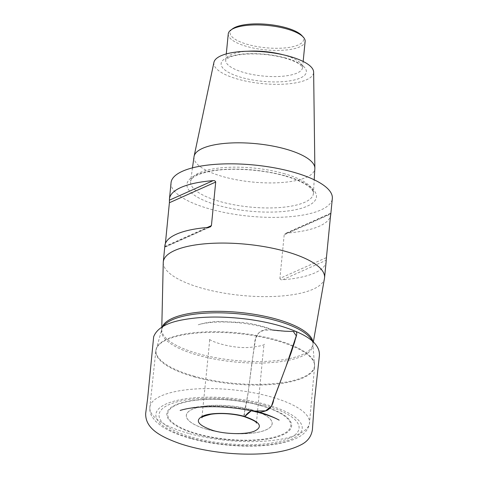 <?xml version="1.0" encoding="UTF-8"?>
<svg xmlns="http://www.w3.org/2000/svg" width="478" height="478" viewBox="0 0 478 478"><rect width="100%" height="100%" fill="white"/><g stroke="black" fill="none" stroke-linecap="round" stroke-linejoin="round"><path stroke-width="0.36" stroke-dasharray="2.39 1.79" d="M265.003 405.404A70.338 22.317 -174.4 0 0 159.025 414.964A70.338 22.317 -174.4 0 0 263.133 444.062A70.338 22.317 -174.4 0 0 265.003 405.404M163.249 262.553A81.021 25.71 -174.4 0 0 202.517 288.359A81.021 25.71 -174.4 0 0 324.472 278.363M171.058 182.698A81.021 25.71 -174.4 0 0 249.181 216.193A81.021 25.71 -174.4 0 0 332.324 198.513M326.145 261.508A81.021 25.71 5.6 0 1 282.516 279.803L326.175 260.289M330.758 213.535L287.099 233.055A81.021 25.71 -174.4 0 0 330.22 216.916M287.099 233.055L285.3 233.539L284.183 234.829L330.495 214.126M326.223 257.708L279.911 278.411L284.183 234.829M279.911 278.411C280.311 279.546 281.178 280.012 282.516 279.803M208.51 227.403L164.85 246.917A81.021 25.71 5.6 0 1 164.88 245.698M164.85 246.917L165.113 246.325L207.219 227.504M165.388 243.541L165.113 246.325M194.02 156.7A60.706 19.263 -174.4 0 0 252.527 182.04A60.706 19.263 -174.4 0 0 314.847 168.549M213.941 62.337A50.118 15.905 -174.4 0 0 262.183 83.608A50.118 15.905 -174.4 0 0 313.634 72.112M228.251 33.902A38.622 12.255 -174.4 0 0 265.487 49.867A38.622 12.255 -174.4 0 0 305.125 41.443M301.869 35.581A36.943 11.723 5.6 0 1 265.696 47.752A36.943 11.723 5.6 0 1 232.577 28.788M180.176 410.423L193.638 407.399C213.786 404.49 237.07 406.443 255.162 411.104L251.225 410.793L254.977 411.056M272.311 330.005L263.88 330.25L259.124 332.467L255.605 338.484L251.548 365.437L248.124 392.677L244.407 412.592L244.808 416.553M255.162 411.104L258.341 412.46M295.894 331.463C287.792 331.445 276.308 331.033 272.376 330.029L270.464 329.061C267.59 329.073 264.519 329.736 261.251 331.051C257.558 333.351 255.401 336.966 254.786 341.901L247.897 394.219L245.728 406.826C245.375 410.07 242.961 415.424 244.276 416.667M207.225 429.393A43.086 13.671 -174.4 0 0 272.137 423.538A43.086 13.671 -174.4 0 0 208.366 405.714A43.086 13.671 -174.4 0 0 207.225 429.393M251.291 409.694A43.14 13.689 5.6 0 1 266.109 429.853A43.14 13.689 5.6 0 1 207.195 429.405A43.14 13.689 5.6 0 1 192.377 409.246A43.14 13.689 5.6 0 1 251.291 409.694M260.827 405.649A61.841 19.622 -174.4 0 0 167.653 414.05A61.841 19.622 -174.4 0 0 259.184 439.635A61.841 19.622 -174.4 0 0 260.827 405.649M261.251 405.547A62.696 19.891 5.6 0 1 259.59 440.005A62.696 19.891 5.6 0 1 166.792 414.067A62.696 19.891 5.6 0 1 261.251 405.547M191.493 438.266A73.498 23.32 -174.4 0 0 302.227 428.282A73.498 23.32 -174.4 0 0 193.441 397.875A73.498 23.32 -174.4 0 0 191.493 438.266M194.438 376.927A79.766 25.31 -174.4 0 0 314.602 366.429A79.766 25.31 -174.4 0 0 237.68 333.513A79.766 25.31 -174.4 0 0 155.828 350.858A79.766 25.31 -174.4 0 0 194.438 376.927M188.685 433.415A80.214 25.454 5.6 0 1 149.853 407.196A80.214 25.454 5.6 0 1 232.165 389.761A80.214 25.454 5.6 0 1 309.517 422.857A80.214 25.454 5.6 0 1 188.685 433.415M194.534 376.276A79.707 25.292 5.6 0 1 156.216 348.856A79.707 25.292 5.6 0 1 276.009 339.852A79.707 25.292 5.6 0 1 314.608 364.391A79.707 25.292 5.6 0 1 275.328 383.523A79.707 25.292 5.6 0 1 194.534 376.276M163.195 326.349A76.062 24.133 -174.4 0 0 161.809 329.169A76.062 24.133 -174.4 0 0 234.889 361.977A76.062 24.133 -174.4 0 0 312.947 343.993A76.062 24.133 -174.4 0 0 312.134 340.951M312.911 341.633A75.978 24.109 5.6 0 1 312.929 344.423A75.978 24.109 5.6 0 1 198.561 353.792A75.978 24.109 5.6 0 1 161.737 329.599A75.978 24.109 5.6 0 1 162.305 326.868M284.948 175.743A65.068 20.644 -174.4 0 0 186.91 184.58A65.068 20.644 -174.4 0 0 283.215 211.497A65.068 20.644 -174.4 0 0 284.948 175.743M283.532 173.46A61.716 19.58 5.6 0 1 313.425 193.327A61.716 19.58 5.6 0 1 250.078 207.046A61.716 19.58 5.6 0 1 190.603 181.287A61.716 19.58 5.6 0 1 283.532 173.46M285.617 57.999A42.817 13.587 -174.4 0 0 221.105 63.819A42.817 13.587 -174.4 0 0 284.482 81.535A42.817 13.587 -174.4 0 0 285.617 57.999M282.683 54.677A38.622 12.255 5.6 0 1 283.86 55A38.622 12.255 5.6 0 1 302.556 67.589A38.622 12.255 5.6 0 1 262.924 76.02A38.622 12.255 5.6 0 1 225.688 60.055A38.622 12.255 5.6 0 1 247.688 51.248M272.376 330.029L270.464 329.061C262.476 325.978 253.304 323.779 242.949 322.459L218.249 321.461C211.007 321.814 204.59 322.847 199.003 324.55L198.233 324.795C200.754 323.947 204.423 323.242 209.227 322.662C216.247 321.879 224.307 321.772 233.413 322.351C249.014 323.546 262.004 326.104 272.376 330.029M256.411 423.132L262.386 359.994L263.844 345.833L264.495 344.178C264.203 345.23 259.512 346.281 250.418 347.333C232.009 349.137 208.354 340.76 209.298 338.765L209.597 340.754L208.336 354.264L201.895 417.79M161.797 327.179L161.737 329.599L155.828 350.858L149.853 407.196C149.56 410.733 150.367 414.026 152.273 417.067L155.822 421.512L161.606 426.215C168.812 431.013 178.378 435.076 190.304 438.398C212.925 444.797 242.376 447.563 265.505 445.46C277.091 444.45 286.692 442.377 294.299 439.228C303.649 435.279 308.722 429.824 309.517 422.857L314.602 366.429L312.929 344.423L313.347 342.039M192.467 167.856L190.603 181.287C191.314 178.844 193.548 174.578 211.503 171.088C231.286 167.473 262.159 169.451 284.35 175.802C294.896 178.808 302.771 182.202 307.987 185.996C311.847 188.995 313.658 191.445 313.425 193.327L314.201 179.794M226.285 53.93L225.688 60.055L226.357 59.176L229.512 57.312C232.708 55.92 237.243 54.922 243.111 54.313C257.062 53.16 270.984 54.414 284.876 58.083C291.449 59.965 296.324 62.026 299.497 64.267L302.072 66.603L302.556 67.589L303.16 61.465M209.86 227.122L165.185 247.09M330.429 213.361L285.748 233.33"/><path stroke-width="0.72" d="M313.347 342.039L324.472 278.363A81.021 25.71 -174.4 0 0 324.556 277.754A81.021 25.71 -174.4 0 0 285.33 251.338A81.021 25.71 -174.4 0 0 163.285 261.938A81.021 25.71 -174.4 0 0 163.249 262.553L161.797 327.179M330.22 216.916A81.021 25.71 -174.4 0 0 330.734 214.759L332.324 198.513A81.021 25.71 -174.4 0 0 293.098 172.098A81.021 25.71 -174.4 0 0 171.058 182.698L169.463 198.944A81.021 25.71 -174.4 0 0 169.433 200.168L213.098 180.648A81.021 25.71 -174.4 0 0 169.463 198.944M330.734 214.759A81.021 25.71 -174.4 0 0 330.758 213.535L326.175 260.289A81.021 25.71 5.6 0 1 326.145 261.508L324.556 277.754M207.219 227.504L211.425 225.622L215.703 182.04L169.391 202.744L165.388 243.541M211.425 225.622L210.457 226.835L208.51 227.403A81.021 25.71 5.6 0 0 164.88 245.698L163.285 261.938M169.391 202.744L169.433 200.168M213.098 180.648C214.431 180.439 215.303 180.905 215.703 182.04M314.201 179.794L314.847 168.549A60.706 19.263 -174.4 0 0 314.859 168.119A60.706 19.263 -174.4 0 0 285.438 149.005A60.706 19.263 -174.4 0 0 194.098 156.276A60.706 19.263 -174.4 0 0 194.02 156.7L192.467 167.856M314.859 168.119L313.634 72.112A50.118 15.905 -174.4 0 0 289.345 56.332A50.118 15.905 -174.4 0 0 213.941 62.337L194.098 156.276M303.16 61.465L305.125 41.443A38.622 12.255 -174.4 0 0 303.309 37.141A38.622 12.255 -174.4 0 0 286.424 28.847A38.622 12.255 -174.4 0 0 230.862 30.042A38.622 12.255 -174.4 0 0 228.251 33.902L226.285 53.93M230.862 30.042L232.577 28.788A36.943 11.723 5.6 0 1 285.719 27.646A36.943 11.723 5.6 0 1 301.869 35.581L303.309 37.141M244.808 416.553L251.207 410.787C248.871 412.024 246.732 413.948 244.808 416.553C259.847 421.787 263.223 426.573 254.941 430.905C246.612 434.884 224.833 434.239 212.901 430.439C197.862 425.211 194.486 420.425 202.768 416.093C211.103 412.114 232.876 412.759 244.808 416.553L244.276 416.667C252.79 419.768 256.835 421.925 256.411 423.132M254.977 411.056L265.553 410.835L271.456 406.192L274.133 397.959L285.766 367.283L296.288 335.831L293.307 331.481L285.043 331.224L272.311 330.005M255.162 411.104C264.065 413.345 271.898 416.266 278.674 419.869L279.14 420.126C274.199 417.402 267.262 414.85 258.341 412.46C261.119 412.227 264.071 411.516 267.196 410.339C270.877 408.033 273.04 404.424 273.697 399.512L291.012 353.182L294.801 341.513C295.243 338.316 298.153 333.297 295.894 331.463C312.188 338.281 320.021 346.311 319.394 355.572L314.416 401.257L312.421 429.543C311.399 436.474 307.575 441.57 300.949 444.833C288.001 451.459 269.275 454.548 244.766 454.1C223.262 453.736 198.537 450.001 179.226 443.375C160.303 436.498 145.27 428.557 145.676 413.464L147.678 398.013L153.659 336.751C156.886 328.368 166.607 322.728 182.811 319.818C202.224 316.251 224.433 316.131 249.438 319.459C267.566 322.029 283.054 326.032 295.894 331.463M312.134 340.951A76.062 24.133 -174.4 0 0 276.117 320.583A76.062 24.133 -174.4 0 0 163.195 326.349M162.305 326.868A75.978 24.109 5.6 0 1 276.224 319.077A75.978 24.109 5.6 0 1 312.911 341.633M247.688 51.248A38.622 12.255 5.6 0 1 282.683 54.677M201.895 417.79C201.172 417.163 204.214 415.991 211.019 414.277C221.517 412.622 235.708 414.073 244.276 416.667M258.341 412.46C242.328 408.343 224.899 406.611 211.539 406.682C198.173 406.802 187.717 408.051 180.176 410.423"/></g></svg>
